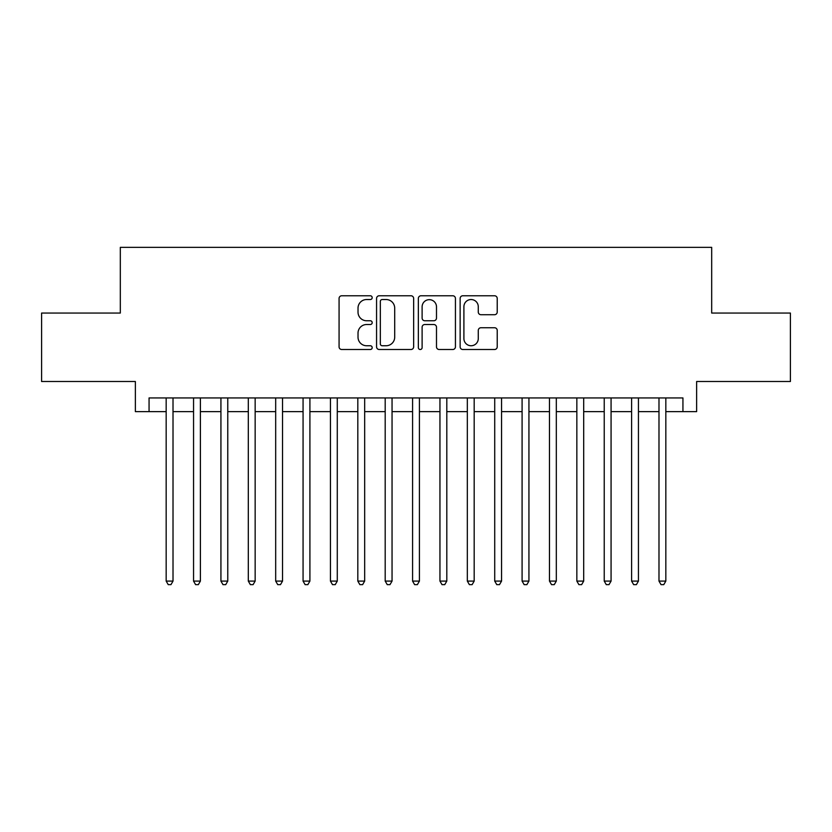 <?xml version="1.0" encoding="UTF-8"?>
<svg xmlns="http://www.w3.org/2000/svg" width="832" height="832" viewBox="0 0 832 832"><rect width="100%" height="100%" fill="white"/><g stroke="black" fill="none" stroke-linecap="round" stroke-linejoin="round"><path stroke-width="1.25" d="M372.195 297.648A1.882 1.882 0 0 0 370.313 295.766L341.765 295.766A2.683 2.683 0 0 0 339.071 298.449L339.071 346.83A2.683 2.683 0 0 0 341.765 349.513L370.313 349.513A1.882 1.882 0 0 0 372.195 347.63A1.882 1.882 0 0 0 370.313 345.748L366.621 345.748A8.601 8.601 0 0 1 358.02 337.147L358.02 333.122A8.601 8.601 0 0 1 366.621 324.522L370.313 324.522A1.882 1.882 0 0 0 372.195 322.639A1.882 1.882 0 0 0 370.313 320.757L366.621 320.757A8.601 8.601 0 0 1 358.02 312.156L358.02 308.131A8.601 8.601 0 0 1 366.621 299.53L370.313 299.53A1.882 1.882 0 0 0 372.195 297.648M494.541 314.714A2.683 2.683 0 0 0 497.224 312.021L497.224 298.449A2.683 2.683 0 0 0 494.541 295.766L462.831 295.766A2.683 2.683 0 0 0 460.138 298.449L460.138 346.83A2.683 2.683 0 0 0 462.831 349.513L494.541 349.513A2.683 2.683 0 0 0 497.224 346.83L497.224 330.429A2.683 2.683 0 0 0 494.541 327.746L480.969 327.746A2.683 2.683 0 0 0 478.275 330.429L478.275 338.562A7.186 7.186 0 0 1 471.089 345.748A7.186 7.186 0 0 1 463.902 338.562L463.902 306.717A7.186 7.186 0 0 1 471.089 299.53A7.186 7.186 0 0 1 478.275 306.717L478.275 312.021A2.683 2.683 0 0 0 480.969 314.714L494.541 314.714M149.063 411.622L149.063 397.935L682.937 397.935L682.937 411.622L696.634 411.622L696.634 381.503L790.4 381.503L790.4 313.061L711.682 313.061L711.682 247.354L120.318 247.354L120.318 313.061L41.6 313.061L41.6 381.503L135.366 381.503L135.366 411.622L166.171 411.622M413.65 298.449A2.683 2.683 0 0 0 410.956 295.766L379.246 295.766A2.683 2.683 0 0 0 376.563 298.449L376.563 346.83A2.683 2.683 0 0 0 379.246 349.513L410.956 349.513A2.683 2.683 0 0 0 413.65 346.83L413.65 298.449M421.044 295.766L452.754 295.766A2.683 2.683 0 0 1 455.437 298.449L455.437 346.83A2.683 2.683 0 0 1 452.754 349.513L439.182 349.513A2.683 2.683 0 0 1 436.488 346.83L436.488 327.205A2.683 2.683 0 0 0 433.805 324.522L424.798 324.522A2.683 2.683 0 0 0 422.115 327.205L422.115 347.63A1.882 1.882 0 0 1 420.233 349.513A1.882 1.882 0 0 1 418.35 347.63L418.35 298.449A2.683 2.683 0 0 1 421.044 295.766M173.014 411.622L193.554 411.622M200.398 411.622L220.927 411.622M227.77 411.622L248.31 411.622M255.154 411.622L275.683 411.622M282.526 411.622L303.066 411.622M309.91 411.622L330.439 411.622M337.282 411.622L357.822 411.622M364.666 411.622L385.195 411.622M392.049 411.622L412.578 411.622M419.422 411.622L439.951 411.622M446.805 411.622L467.334 411.622M474.178 411.622L494.718 411.622M501.561 411.622L522.09 411.622M528.934 411.622L549.474 411.622M556.317 411.622L576.846 411.622M583.69 411.622L604.23 411.622M611.073 411.622L631.602 411.622M638.446 411.622L658.986 411.622M665.829 411.622L682.937 411.622M382.21 299.53A1.882 1.882 0 0 0 380.328 301.413L380.328 343.866A1.882 1.882 0 0 0 382.21 345.748L386.1 345.748A8.601 8.601 0 0 0 394.701 337.147L394.701 308.131A8.601 8.601 0 0 0 386.1 299.53L382.21 299.53M436.488 306.852A7.186 7.186 0 0 0 429.302 299.666A7.186 7.186 0 0 0 422.115 306.852L422.115 318.074A2.683 2.683 0 0 0 424.798 320.757L433.805 320.757A2.683 2.683 0 0 0 436.488 318.074L436.488 306.852M173.014 397.935L173.014 581.09L166.171 581.09L166.171 397.935M173.014 581.09L170.966 584.646L168.23 584.646L166.171 581.09M200.398 397.935L200.398 581.09L193.554 581.09L193.554 397.935M200.398 581.09L198.338 584.646L195.603 584.646L193.554 581.09M227.77 397.935L227.77 581.09L220.927 581.09L220.927 397.935M227.77 581.09L225.722 584.646L222.986 584.646L220.927 581.09M255.154 397.935L255.154 581.09L248.31 581.09L248.31 397.935M255.154 581.09L253.094 584.646L250.359 584.646L248.31 581.09M282.526 397.935L282.526 581.09L275.683 581.09L275.683 397.935M282.526 581.09L280.478 584.646L277.742 584.646L275.683 581.09M309.91 397.935L309.91 581.09L303.066 581.09L303.066 397.935M309.91 581.09L307.85 584.646L305.115 584.646L303.066 581.09M337.282 397.935L337.282 581.09L330.439 581.09L330.439 397.935M337.282 581.09L335.234 584.646L332.498 584.646L330.439 581.09M364.666 397.935L364.666 581.09L357.822 581.09L357.822 397.935M364.666 581.09L362.617 584.646L359.871 584.646L357.822 581.09M392.049 397.935L392.049 581.09L385.195 581.09L385.195 397.935M392.049 581.09L389.99 584.646L387.254 584.646L385.195 581.09M419.422 397.935L419.422 581.09L412.578 581.09L412.578 397.935M419.422 581.09L417.373 584.646L414.627 584.646L412.578 581.09M446.805 397.935L446.805 581.09L439.951 581.09L439.951 397.935M446.805 581.09L444.746 584.646L442.01 584.646L439.951 581.09M474.178 397.935L474.178 581.09L467.334 581.09L467.334 397.935M474.178 581.09L472.129 584.646L469.383 584.646L467.334 581.09M501.561 397.935L501.561 581.09L494.718 581.09L494.718 397.935M501.561 581.09L499.502 584.646L496.766 584.646L494.718 581.09M528.934 397.935L528.934 581.09L522.09 581.09L522.09 397.935M528.934 581.09L526.885 584.646L524.15 584.646L522.09 581.09M556.317 397.935L556.317 581.09L549.474 581.09L549.474 397.935M556.317 581.09L554.258 584.646L551.522 584.646L549.474 581.09M583.69 397.935L583.69 581.09L576.846 581.09L576.846 397.935M583.69 581.09L581.641 584.646L578.906 584.646L576.846 581.09M611.073 397.935L611.073 581.09L604.23 581.09L604.23 397.935M611.073 581.09L609.014 584.646L606.278 584.646L604.23 581.09M638.446 397.935L638.446 581.09L631.602 581.09L631.602 397.935M638.446 581.09L636.397 584.646L633.662 584.646L631.602 581.09M665.829 397.935L665.829 581.09L658.986 581.09L658.986 397.935M665.829 581.09L663.77 584.646L661.034 584.646L658.986 581.09"/></g></svg>
